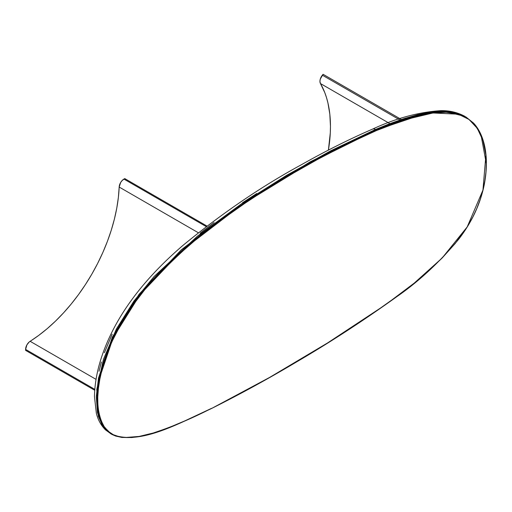 <?xml version="1.0" encoding="UTF-8"?>
<svg xmlns="http://www.w3.org/2000/svg" width="512" height="512" viewBox="0 0 512 512"><rect width="100%" height="100%" fill="white"/><g stroke="black" fill="none" stroke-linecap="round" stroke-linejoin="round"><path stroke-width="0.77" d="M328.403 150.125A132.499 76.499 120 0 0 320.448 83.539L389.888 123.635L320.448 83.539L324.781 92.614L326.502 97.606L327.923 102.88L329.824 114.202L330.458 126.419L330.298 132.819L328.403 150.125M399.936 119.981L322.355 75.187A6.726 3.885 120 0 0 320.448 83.539L319.936 81.312L320.294 79.072L323.078 74.291L401.376 119.494L323.078 74.291L322.355 75.187L399.936 119.981M25.6 349.402L94.778 389.338L25.6 349.402L25.6 350.362L25.6 349.402A6.726 3.885 120 0 1 30.125 341.299A132.499 76.499 120 0 0 119.181 187.053L198.291 232.723L119.181 187.053L118.368 197.44L116.768 208.154L114.394 219.104L111.27 230.195L107.418 241.338L102.867 252.429L97.664 263.386L91.853 274.106L85.472 284.499L78.592 294.483L71.258 303.968L63.533 312.87L55.494 321.126L47.2 328.659L38.72 335.398L29.235 341.965L26.912 344.851L25.6 349.402M94.707 390.259L25.6 350.362L94.707 390.259M96.032 379.347L30.125 341.299L96.032 379.347M206.195 226.573L123.936 179.078A6.726 3.885 120 0 0 119.181 187.053L120.653 182.49L122.17 180.493L124.768 178.598L206.918 226.029L124.768 178.598L123.936 179.078L206.195 226.573M111.878 434.413L115.718 436.077L121.856 437.44L131.789 437.542L138.752 436.634L152.934 433.184L167.347 428.237L189.248 419.027L211.526 408.506L240.614 393.357L269.606 377.421L298.605 360.602L327.597 342.925L371.059 314.733L399.891 294.266L414.202 283.136L428.294 271.181L442.08 258.08L455.29 243.418L467.2 226.918L472.96 216.736L476.653 208.819L480.224 199.418L482.95 190.093L484.864 180.864L485.965 171.936L486.298 163.373L485.888 155.2L484.768 147.578L482.963 140.518L480.461 134.054L477.306 128.358L473.504 123.488L469.03 119.469L458.406 114.195L446.138 112.269L432.992 112.973L419.29 115.59L405.216 119.616L390.976 124.659L376.621 130.483L347.341 143.994L318.048 159.162L288.736 175.75L259.418 193.779L244.755 203.392L215.475 224.058L200.992 235.226L172.557 259.917L145.363 288.909L132.883 305.222L121.632 322.79L112.186 341.165L108.192 350.675L101.99 369.722L99.853 379.078L98.413 388.307L97.734 397.254L97.901 405.696L98.995 413.574L101.069 420.602L104.173 426.605L108.301 431.373L113.338 434.72L119.181 436.704L125.504 437.498L139.136 436.429L153.293 432.992L167.686 428.051L182.24 422.099L211.629 408.307C191.891 418.477 172.442 426.707 153.293 432.992C134.694 438.534 114.029 441.6 104.173 426.605C85.248 394.451 110.835 328.416 145.363 288.909C181.491 248.986 219.507 217.274 259.418 193.779C298.522 168.685 337.587 147.584 376.621 130.483L376.371 129.965L406.112 118.726L430.733 112.73L450.534 112.077L465.805 116.883L474.598 124.288L481.011 134.893L486.298 163.667M256.736 193.504L242.47 202.778M214.118 222.554L200.083 233.19M112.154 334.195L104.384 352.736M101.395 362.022L99.021 371.283M375.507 129.466A6.118 3.955 -113.1 0 0 372.531 129.126A6.118 3.955 66.9 0 1 375.507 129.466L389.67 123.718L403.75 118.707L417.722 114.675L429.837 112.237L438.317 111.322L444.928 111.226L451.347 111.808L457.51 113.19L464.941 116.384L449.67 111.578L429.869 112.23L405.248 118.227L375.507 129.466L376.371 129.965L375.507 129.466L310.214 161.818L240.941 204.186L181.382 249.741L139.149 294.163L112.358 337.062L98.515 378.022L96.301 396.544L97.446 412.589L102.131 425.254L110.534 433.645L103.027 426.624L98.317 416.237L96.787 389.414L103.45 359.315L116.371 329.062L133.952 301.05L154.086 276.518L197.446 236.141L241.754 203.635L286.406 175.45L330.963 150.688L375.507 129.466M211.526 408.506C177.376 424.147 139.008 445.811 111.398 434.144L103.002 425.754L98.31 413.088L97.165 397.043L99.379 378.522L113.222 337.562L140.013 294.662L182.246 250.24L241.811 204.685L311.078 162.317L376.371 129.965L347.072 143.482L317.766 158.656L273.779 184.083L244.442 202.912L215.142 223.59L200.646 234.765L186.317 246.669L165.203 266.291L151.52 280.832L138.566 296.538L132.429 304.89L121.139 322.502L111.661 340.941L104.224 360.096L99.29 378.989L97.837 388.256L97.158 397.242L97.754 409.76L100.512 420.71L103.635 426.746L105.594 429.325L111.398 434.144L105.587 429.952C101.101 425.542 98.022 419.968 96.346 413.229L94.464 396.55C94.765 381.293 98.131 365.382 104.557 348.819C121.331 305.382 153.338 270.931 182.611 245.69C221.741 213.485 261.338 186.502 301.395 164.73C325.171 151.264 348.89 139.392 372.544 129.12C395.898 118.246 418.675 112.096 440.89 110.656C449.562 110.49 457.574 112.397 464.941 116.384L446.163 111.738L423.834 113.978L376.371 129.965L376.621 130.483L405.216 119.616L432.992 112.973L458.406 114.195L469.03 119.469L477.306 128.358L482.963 140.518L485.888 155.2L482.95 190.093L467.2 226.918L442.08 258.08L414.202 283.136L385.498 304.742L327.597 342.925L269.606 377.421L211.526 408.506C240.109 394.208 268.723 378.534 297.363 361.472C330.694 341.952 363.898 320.32 396.973 296.57C418.925 281.37 439.539 262.214 458.81 239.098C471.565 222.541 479.981 204.73 484.058 185.658C489.792 156.934 484.371 134.598 473.542 123.072L465.805 116.883"/></g></svg>
